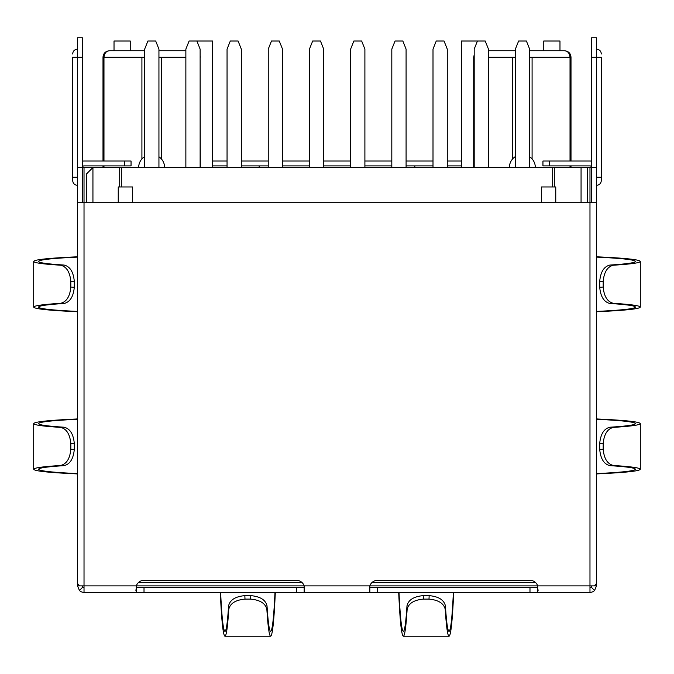 <?xml version="1.0" encoding="UTF-8"?>
<svg xmlns="http://www.w3.org/2000/svg" width="674" height="674" viewBox="0 0 674 674"><rect width="100%" height="100%" fill="white"/><g stroke="black" fill="none" stroke-linecap="round" stroke-linejoin="round"><path stroke-width="1.01" d="M554.306 186.968L554.306 167.506L552.68 167.506L552.68 186.968L555.764 186.968L555.764 202.731M118.236 202.731L118.236 186.968L121.32 186.968L121.32 167.506L82.397 167.506L82.397 57.231L77.535 57.231L77.535 167.506L82.397 167.506A1.618 1.618 0 0 1 84.023 165.888L131.051 165.888L131.051 161.019L124.564 161.019L124.564 165.888M554.306 167.506L587.551 167.506L587.551 202.731M144.666 57.231L141.911 57.231L141.911 158.929M158.938 57.231L161.372 57.231L161.372 158.929M109.643 50.744L144.666 50.744L109.643 50.744C106.357 50.946 104.462 53.111 103.973 57.231L103.973 161.019M103.973 165.888L103.973 167.506M515.383 57.231L512.628 57.231L512.628 158.929M529.654 57.231L532.089 57.231L532.089 158.929M564.357 50.744L529.654 50.744L564.357 50.744C567.643 50.946 569.538 53.111 570.027 57.231L570.027 161.019M570.027 165.888L570.027 167.506M515.383 50.744L488.465 50.744M158.938 50.744L185.864 50.744M119.694 186.968L119.694 167.506M92.936 202.731L92.936 167.506L86.449 173.993L86.449 202.731M535.67 582.656L371.854 582.656M302.146 582.656L138.33 582.656M581.064 202.731L581.064 167.506M164.616 167.506A12.975 12.975 0 0 0 158.938 156.781M144.666 156.57A12.975 12.975 0 0 0 138.667 167.506M509.384 167.506A12.975 12.975 0 0 1 515.383 156.57M529.654 156.781A12.975 12.975 0 0 1 535.333 167.506M274.992 592.387C273.796 617.738 272.347 630.738 270.645 631.361C269.305 631.091 268.1 622.591 267.022 605.875C265.649 599.927 260.231 596.507 250.779 595.631L250.61 599.11C260.071 599.978 265.489 603.407 266.862 609.38C267.982 626.989 269.246 635.936 270.645 636.231C272.473 635.498 274.015 621.243 275.262 593.449L275.38 592.387M250.779 595.631L244.839 595.631C235.386 596.507 229.969 599.927 228.587 605.875L228.756 609.38C230.129 603.407 235.546 599.978 244.999 599.11L250.61 599.11M220.625 592.387C221.822 617.738 223.263 630.738 224.964 631.361C226.304 631.091 227.517 622.591 228.587 605.875M228.756 609.38C227.635 626.989 226.371 635.936 224.964 636.231C223.145 635.498 221.603 621.243 220.356 593.449L220.238 592.387M453.375 592.387C452.178 617.738 450.738 630.738 449.036 631.361C447.696 631.091 446.483 622.591 445.413 605.875C444.031 599.927 438.614 596.507 429.161 595.631L423.221 595.631L423.39 599.11C413.929 599.978 408.511 603.407 407.138 609.38C406.018 626.989 404.754 635.936 403.355 636.231C401.527 635.498 399.985 621.243 398.738 593.449L398.62 592.387M453.762 592.387L453.644 593.449C452.397 621.243 450.855 635.498 449.036 636.231C447.629 635.936 446.365 626.989 445.244 609.38C443.871 603.407 438.454 599.978 429.001 599.11L423.39 599.11M399.008 592.387C400.204 617.738 401.653 630.738 403.355 631.361C404.695 631.091 405.9 622.591 406.978 605.875C408.351 599.927 413.769 596.507 423.221 595.631M596.465 257.114C621.816 258.302 634.807 259.743 635.439 261.445C635.161 262.776 626.677 263.981 609.987 265.05C604.022 266.424 600.593 271.841 599.708 281.302L599.708 287.234L603.179 287.073C604.056 296.526 607.493 301.944 613.483 303.317C631.066 304.437 640.005 305.693 640.3 307.091C639.584 308.894 625.506 310.419 598.057 311.666L596.465 311.835M596.465 256.701L598.057 256.87C625.506 258.108 639.584 259.633 640.3 261.445C640.005 262.843 631.066 264.098 613.483 265.211C607.493 266.592 604.056 272.01 603.179 281.462L603.179 287.073M596.465 311.413C621.816 310.225 634.807 308.785 635.439 307.091C635.161 305.76 626.677 304.555 609.987 303.485C604.022 302.112 600.593 296.695 599.708 287.234M596.465 419.287C621.816 420.475 634.807 421.916 635.439 423.609C635.161 424.949 626.677 426.145 609.987 427.215C604.022 428.597 600.593 434.014 599.708 443.467L603.179 443.627C604.056 434.174 607.493 428.757 613.483 427.383C631.066 426.263 640.005 425.008 640.3 423.609C639.584 421.806 625.506 420.281 598.057 419.034L596.465 418.866M599.708 443.467L599.708 449.406C600.593 458.859 604.022 464.276 609.987 465.65L613.483 465.49C607.493 464.108 604.056 458.699 603.179 449.238L603.179 443.627M596.465 473.586C621.816 472.398 634.807 470.958 635.439 469.256C635.161 467.925 626.677 466.72 609.987 465.65M613.483 465.49C631.066 466.602 640.005 467.857 640.3 469.256C639.584 471.067 625.506 472.592 598.057 473.83L596.465 473.999M77.535 311.413C52.184 310.225 39.193 308.785 38.561 307.091C38.839 305.76 47.323 304.555 64.013 303.485C69.978 302.112 73.407 296.695 74.292 287.234L70.821 287.073C69.944 296.526 66.507 301.944 60.517 303.317C42.934 304.437 33.995 305.693 33.7 307.091C34.416 308.894 48.494 310.419 75.943 311.666L77.535 311.835M74.292 287.234L74.292 281.302C73.407 271.841 69.978 266.424 64.013 265.05L60.517 265.211C66.507 266.592 69.944 272.01 70.821 281.462L70.821 287.073M77.535 257.114C52.184 258.302 39.193 259.743 38.561 261.445C38.839 262.776 47.323 263.981 64.013 265.05M60.517 265.211C42.934 264.098 33.995 262.843 33.7 261.445C34.416 259.633 48.494 258.108 75.943 256.87L77.535 256.701M77.535 473.586C52.184 472.398 39.193 470.958 38.561 469.256C38.839 467.925 47.323 466.72 64.013 465.65C69.978 464.276 73.407 458.859 74.292 449.406L74.292 443.467L70.821 443.627C69.944 434.174 66.507 428.757 60.517 427.383C42.934 426.263 33.995 425.008 33.7 423.609C34.416 421.806 48.494 420.281 75.943 419.034L77.535 418.866M77.535 473.999L75.943 473.83C48.494 472.592 34.416 471.067 33.7 469.256C33.995 467.857 42.934 466.602 60.517 465.49C66.507 464.108 69.944 458.699 70.821 449.238L70.821 443.627M77.535 419.287C52.184 420.475 39.193 421.916 38.561 423.609C38.839 424.949 47.323 426.145 64.013 427.215C69.978 428.597 73.407 434.014 74.292 443.467M304.159 592.387L304.159 587.517L136.317 587.517L136.317 592.387L84.023 592.387L84.023 585.9L537.684 585.9L537.684 592.387L537.684 587.517L369.841 587.517L369.841 592.387L369.841 585.9A8.105 8.105 0 0 1 377.541 580.322L529.983 580.322A8.105 8.105 0 0 1 537.684 585.9L589.977 585.9L589.977 202.731L596.465 202.731L596.465 583.499L594.569 585.9L589.977 585.9L589.977 592.387L304.159 592.387L304.159 585.9A8.105 8.105 0 0 0 296.459 580.322L144.017 580.322A8.105 8.105 0 0 0 136.317 585.9L136.317 592.387L311.725 592.387M589.977 587.517A1.618 1.618 0 0 0 591.132 587.046L594.569 590.483A6.487 6.487 0 0 1 589.977 592.387L565.09 592.387M116.905 592.387L84.023 592.387A6.487 6.487 0 0 1 79.431 590.483L77.535 585.9L77.535 485.356M136.317 592.387L135.609 592.387M72.666 57.231L72.666 177.237L72.666 57.231L77.535 57.231L77.535 37.769L82.397 37.769L82.397 57.231M77.535 202.731L84.023 202.731L84.023 585.9L79.431 585.9L77.535 583.499L77.535 167.506M72.666 177.237L72.666 180.48L72.666 177.237L77.535 177.237M591.604 161.229A6.487 6.487 0 0 0 589.977 161.019L542.949 161.019L542.949 165.888L589.977 165.888A1.618 1.618 0 0 1 591.604 167.506L591.604 37.769L596.465 37.769L596.465 57.231L601.334 57.231L601.334 180.48L601.334 177.237L596.465 177.237M594.569 585.9L596.465 585.9L594.569 590.483M596.465 485.356L596.465 585.9M79.431 585.9L77.535 585.9M591.604 57.231L596.465 57.231L596.465 167.506L589.977 167.506L589.977 202.731L84.023 202.731L84.023 167.506M591.604 167.506L591.604 202.731M596.465 167.506L596.465 202.731M591.132 587.046L591.604 585.9M82.397 585.9L82.868 587.046A1.618 1.618 0 0 0 84.023 587.517M82.868 587.046L79.431 590.483M212.622 165.888L227.054 165.888M241.317 165.888L268.244 165.888M282.516 165.888L309.433 165.888M323.705 165.888L350.623 165.888M364.895 165.888L391.813 165.888M406.085 165.888L433.003 165.888M447.275 165.888L461.378 165.888M461.378 161.019L447.275 161.019M433.003 161.019L406.085 161.019M391.813 161.019L364.895 161.019M350.623 161.019L323.705 161.019M309.433 161.019L282.516 161.019M268.244 161.019L241.317 161.019M227.054 161.019L212.622 161.019M414.839 165.888L414.839 167.506M589.977 167.506L587.551 167.506M259.161 167.506L259.161 165.888M82.397 161.229A6.487 6.487 0 0 1 84.023 161.019L124.564 161.019M82.397 202.731L82.397 167.506M121.32 167.506L552.68 167.506M132.668 202.731L132.668 186.968L121.32 186.968M552.68 186.968L541.332 186.968L541.332 202.731M200.127 167.506L200.127 49.126L196.884 41.013L189.108 41.013L185.864 49.126L185.864 167.506M212.622 167.506L212.622 41.013L196.884 41.013M130.234 50.744L130.234 41.013L114.024 41.013L114.024 50.744M241.317 167.506L241.317 49.126L238.082 41.013L230.297 41.013L227.054 49.126L227.054 167.506M282.516 167.506L282.516 49.126L279.272 41.013L271.487 41.013L268.244 49.126L268.244 167.506M364.895 167.506L364.895 49.126L361.652 41.013L353.867 41.013L350.623 49.126L350.623 167.506M447.275 167.506L447.275 49.126L444.031 41.013L436.246 41.013L433.003 49.126L433.003 167.506M323.705 167.506L323.705 49.126L320.462 41.013L312.677 41.013L309.433 49.126L309.433 167.506M406.085 167.506L406.085 49.126L402.841 41.013L395.057 41.013L391.813 49.126L391.813 167.506M488.465 167.506L488.465 49.126L485.221 41.013L477.436 41.013L474.193 49.126L474.193 167.506M158.938 167.506L158.938 49.126L155.694 41.013L147.909 41.013L144.666 49.126L144.666 167.506M529.654 167.506L529.654 49.126L526.411 41.013L518.626 41.013L515.383 49.126L515.383 167.506M559.976 50.744L559.976 41.013L543.766 41.013L543.766 50.744M461.378 167.506L461.378 41.013L477.436 41.013M102.996 161.019L102.996 57.231L141.911 57.231M161.372 57.231L185.864 57.231M532.089 57.231L571.004 57.231L571.004 161.019M473.704 167.506L473.704 57.231L474.193 57.231M200.296 167.506L200.127 57.231M512.628 57.231L488.465 57.231M267.022 605.875L266.862 609.38M244.839 595.631L244.999 599.11M429.161 595.631L429.001 599.11M599.708 281.302L603.179 281.462M609.987 265.05L613.483 265.211M609.987 303.485L613.483 303.317M609.987 427.215L613.483 427.383M599.708 449.406L603.179 449.238M64.013 303.485L60.517 303.317M74.292 281.302L70.821 281.462M74.292 449.406L70.821 449.238M549.436 161.019L549.436 165.888M144.017 587.517L144.017 592.387M296.459 587.517L296.459 592.387M377.541 587.517L377.541 592.387M529.983 587.517L529.983 592.387M64.013 427.215L60.517 427.383M64.013 465.65L60.517 465.49M445.413 605.875L445.244 609.38M406.978 605.875L407.138 609.38M571.004 165.888L571.004 167.506M102.996 165.888L102.996 167.506M200.296 57.231L200.127 55.79M102.996 57.231C103.341 53.33 105.506 51.165 109.483 50.744M473.704 57.231L474.193 54.771M571.004 57.231C570.659 53.33 568.494 51.165 564.517 50.744M224.964 636.231L270.645 636.231M449.036 636.231L403.355 636.231M640.3 261.445L640.3 307.091M640.3 469.256L640.3 423.609M33.7 261.445L33.7 307.091M33.7 469.256L33.7 423.609M77.535 49.126C74.578 49.413 72.952 51.039 72.666 53.987M77.535 185.342C74.603 185.08 72.986 183.463 72.666 180.48M596.465 49.126C599.422 49.413 601.048 51.039 601.334 53.987M596.465 185.342C599.397 185.08 601.014 183.463 601.334 180.48M135.912 590.483L135.912 589.809M304.564 590.483L304.564 589.809M369.436 589.809L369.436 590.483M538.088 589.809L538.088 590.483"/></g></svg>
